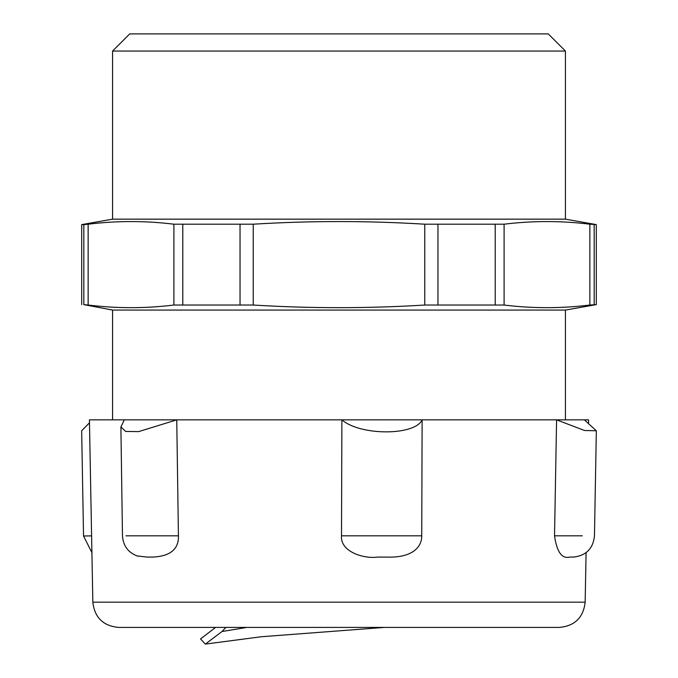 <?xml version="1.0" encoding="UTF-8"?>
<svg xmlns="http://www.w3.org/2000/svg" width="678" height="678" viewBox="0 0 678 678"><rect width="100%" height="100%" fill="white"/><g stroke="black" fill="none" stroke-linecap="round" stroke-linejoin="round"><path stroke-width="1.02" d="M225.859 627.413L222.011 631.532L205.341 644.1L200.518 638.947L215.587 627.413M246.784 627.413L222.011 631.532M384.443 627.413L261.25 636.744L205.341 644.1M588.529 422.801L588.58 419.851L89.42 419.851L92.844 602.166C94.589 617.539 103.166 625.955 118.574 627.413L146.88 627.413M92.844 602.166L585.156 602.166C583.411 617.539 574.834 625.955 559.426 627.413L118.574 627.413M531.12 627.413L372.553 627.413M565.427 51.053L548.273 33.9L129.727 33.9L112.573 51.053L565.427 51.053L565.427 219.155L112.573 219.155L81.699 224.604L83.826 224.604L83.826 304.625L88.14 305.032C116.726 308.541 145.321 308.541 173.907 305.032L253.233 305.032C310.414 308.541 367.586 308.541 424.767 305.032L504.093 305.032C532.679 308.541 561.274 308.541 589.86 305.032L596.301 304.625L596.301 224.604L589.86 224.198C561.274 220.689 532.679 220.689 504.093 224.198L424.767 224.198C367.586 220.689 310.414 220.689 253.233 224.198L173.907 224.198C145.321 220.689 116.726 220.689 88.14 224.198L83.826 224.604M596.301 304.625L565.427 310.075L112.573 310.075L83.826 304.625M91.598 535.874L83.538 536.018L81.665 430.784L89.471 422.801M136.981 555.918L146.999 557.087L152.965 557.087C170.373 556.18 178.865 549.087 178.424 535.823L125.981 535.823M176.755 419.851L124.311 419.851L120.913 426.903L125.642 431.445L138.643 431.615L176.755 419.851L178.424 535.823M556.579 419.851L584.487 430.479L596.326 430.784L584.368 419.851L556.579 419.851L554.528 535.823C556.867 551.934 561.876 559.019 569.571 557.087L574.385 557.036M386.689 557.087C412.088 558.053 421.919 547.214 421.741 535.823L341.509 535.823C340.161 551.9 364.061 559.053 377.57 557.087L386.689 557.087M341.89 419.851C360.315 435.869 414.843 435.869 422.123 419.851L341.89 419.851L341.509 535.823M422.123 419.851L421.741 535.823M88.14 305.032L88.14 224.198M173.907 224.198L173.907 305.032M182.789 304.625L182.789 224.604M240.037 224.604L240.037 304.625M253.233 305.032L253.233 224.198M424.767 224.198L424.767 305.032M437.963 304.625L437.963 224.604M504.093 305.032L504.093 224.198M495.211 224.604L495.211 304.625M589.86 224.198L589.86 305.032M594.174 304.625L594.174 224.604M582.317 535.823L554.528 535.823M569.571 557.087L572.724 557.087M585.156 602.166L586.089 552.646M112.573 51.053L112.573 219.155M565.427 219.155L596.301 224.604M81.699 304.625L81.699 224.604M112.573 310.075L112.573 419.851M565.427 310.075L565.427 419.851M83.538 536.018L91.911 552.646M137.948 556.223C128.371 552.85 123.218 546.087 122.472 535.951L120.896 426.903M574.02 557.062C586.326 555.392 593.14 548.375 594.462 536.018L596.335 430.784"/></g></svg>

